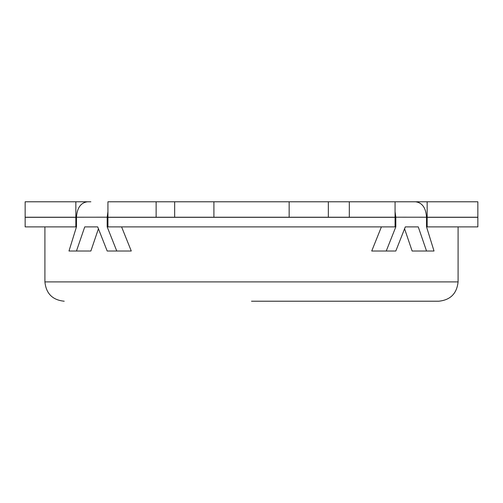<?xml version="1.0" encoding="UTF-8"?>
<svg xmlns="http://www.w3.org/2000/svg" width="503" height="503" viewBox="0 0 503 503"><rect width="100%" height="100%" fill="white"/><g stroke="black" fill="none" stroke-linecap="round" stroke-linejoin="round"><path stroke-width="0.75" d="M404.582 228.783L412.127 251.016L426.538 251.016L418.257 226.884L405.311 226.884L395.817 251.016L386.235 251.016L395.817 226.884L395.817 217.227L395.069 211.618M381.412 226.884L371.723 251.016L386.235 251.016M107.931 211.618L107.183 217.227L107.183 226.884L116.765 251.016L131.277 251.016L121.588 226.884M116.765 251.016L107.183 251.016L97.689 226.884L84.743 226.884L76.462 251.016L90.873 251.016L98.418 228.783M251.5 301.215L438.779 301.215C450.405 300.008 456.843 293.57 458.088 281.906L458.088 226.884M477.85 217.227L477.85 201.785L477.85 217.227L426.538 217.227L426.538 226.884L434.02 251.016L426.538 251.016M477.85 217.327L477.85 226.884L477.85 217.327L426.538 217.327M75.846 217.227L25.15 217.227L25.15 201.785L75.846 201.785L75.846 217.227L76.462 217.227C77.116 207.84 80.776 202.69 87.44 201.785L90.873 201.785M76.462 217.327L25.15 217.327L25.15 226.884L25.15 217.327M395.817 226.884L395.069 226.884L395.069 217.327L107.931 217.327L107.931 226.884L107.183 226.884M76.462 251.016L68.98 251.016L76.462 226.884L76.462 217.227L107.183 217.202M395.069 201.785L395.069 217.227L289.156 217.227L289.156 201.785L415.56 201.785C422.212 202.671 425.871 207.821 426.538 217.227L395.817 217.202M174.667 217.227L174.667 201.785L156.131 201.785L156.131 217.227L213.913 217.227L213.913 201.785L289.156 201.785M75.846 217.327L75.846 226.884L25.15 226.884M76.462 226.884L75.846 226.884M97.689 226.884L84.743 226.884M427.154 217.327L427.154 226.884L426.538 226.884M405.311 226.884L418.257 226.884M289.156 217.227L213.913 217.227M174.667 201.785L213.913 201.785M395.069 226.884L107.931 226.884M156.188 217.227L107.931 217.227L107.931 201.785L156.188 201.785M477.85 226.884L427.154 226.884M90.263 201.785L75.846 201.785M477.85 201.785L412.737 201.785M25.15 217.227L25.15 201.785M427.154 201.785L427.154 217.227M44.912 226.884L44.912 281.906L458.088 281.906M349.321 217.227L349.321 201.785M328.333 217.227L328.333 201.785M44.912 281.906C46.106 293.601 52.545 300.04 64.221 301.215"/></g></svg>

